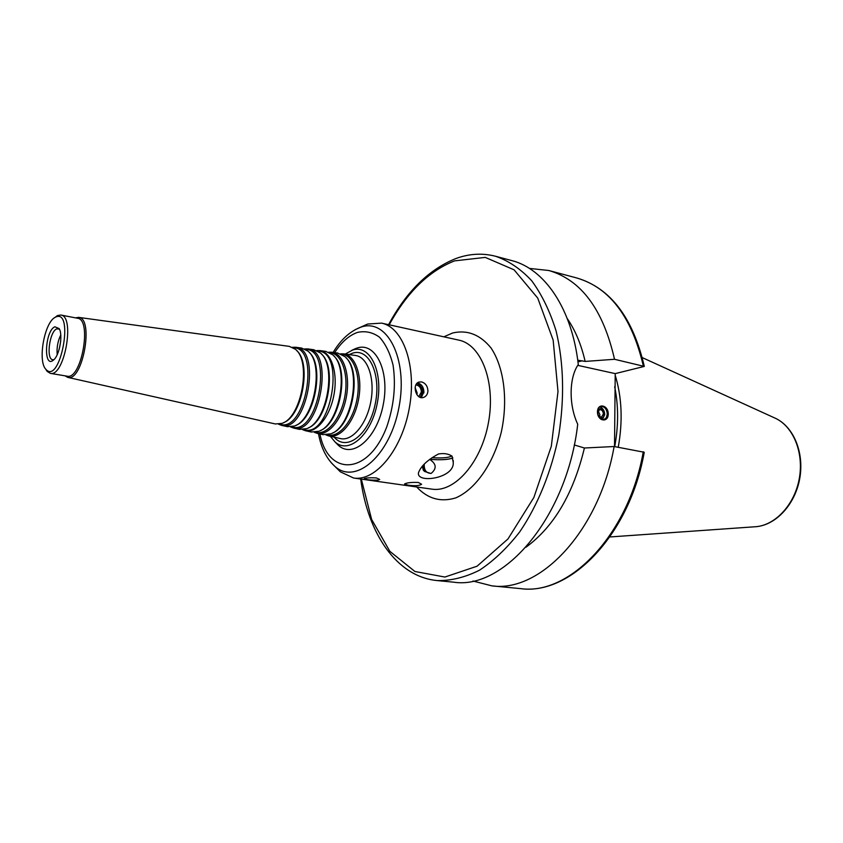 <?xml version="1.0" encoding="UTF-8"?>
<svg xmlns="http://www.w3.org/2000/svg" width="843" height="843" viewBox="0 0 843 843"><rect width="100%" height="100%" fill="white"/><g stroke="black" fill="none" stroke-linecap="round" stroke-linejoin="round"><path stroke-width="1.26" d="M330.372 436.316L335.082 441.995C348.854 454.714 371.447 434.83 377.274 403.207C383.491 371.658 369.94 343.997 352.574 350.077L345.23 354.071M352.954 349.782L356.958 348.064C375.42 341.573 389.909 370.867 383.302 404.345C377.127 437.907 353.059 458.908 338.433 445.378L336.104 443.028M325.946 434.935L328.886 435.979C340.467 438.739 354.661 421.468 358.633 398.96C362.785 376.484 355.535 355.335 343.723 353.86L340.604 353.818M327.695 434.999L327.885 435.041C339.255 437.749 353.185 420.783 357.095 398.676C361.162 376.61 354.06 355.83 342.458 354.397L342.269 354.366M332.553 433.028C352.437 425.452 362.1 371.963 346.125 357.917M322.89 434.63L330.856 433.829C351.773 427.159 362.079 370.14 344.819 356.568L337.632 353.027M314.291 432.301L317.253 433.365C328.559 436.063 342.458 418.971 346.389 396.747C350.488 374.545 343.449 353.67 331.91 352.237L328.759 352.205M316.062 432.385L316.251 432.427C327.347 435.072 340.972 418.286 344.829 396.463C348.854 374.671 341.963 354.176 330.646 352.774L330.456 352.743M320.488 430.478C340.087 423.186 349.74 369.771 333.933 356.083M311.204 432.006L318.823 431.268C339.402 424.84 349.687 367.98 332.648 354.755L325.767 351.394M302.5 429.624L305.493 430.731C316.536 433.355 330.119 416.453 334.007 394.503C338.054 372.585 331.236 351.995 319.971 350.593L316.789 350.583M304.291 429.74L304.481 429.782C330.614 437.728 345.957 352.827 318.696 351.131L318.506 351.109M308.306 427.896C327.6 420.889 337.232 367.559 321.615 354.229M299.381 429.361L306.662 428.666C326.905 422.501 337.147 365.799 320.351 352.932L313.765 349.74M290.582 426.927L293.606 428.065C319.592 435.989 335.019 350.604 307.906 348.939L304.671 348.939M292.395 427.064L292.574 427.106C318.043 434.872 333.185 351.109 306.599 349.466L306.42 349.445M295.998 425.293C314.976 418.549 324.597 365.325 309.17 352.363M287.421 426.674L294.376 426.042C314.27 420.12 324.481 363.607 307.916 351.099L301.625 348.075M278.527 424.187L281.573 425.367C306.894 433.102 322.121 348.865 295.693 347.253L292.426 347.284M280.361 424.356L280.54 424.398C305.345 431.985 320.266 349.371 294.376 347.79L294.196 347.769M283.554 422.649C302.216 416.179 311.815 363.08 296.588 350.488M275.334 423.966L281.952 423.376C301.499 417.706 311.668 361.394 295.356 349.244L289.349 346.378M65.016 375.83L67.756 377.379C82.667 382.258 94.279 318.022 78.599 317.368L75.491 317.864M45.691 369.118L47.103 371.341L50.317 373.354L67.103 376.178C81.35 380.225 92.33 319.455 77.567 318.264L60.854 315.029L57.661 315.524L55.037 317.389M50.317 373.354C64.331 377.379 75.385 316.167 60.854 315.029M55.638 317.063L55.153 317.326C44.5 322.321 37.545 360.804 45.775 369.213C60.022 386.126 74.785 308.169 55.638 317.063M54.858 326.789C44.879 330.741 43.193 369.171 53.467 360.056C59.463 355.641 63.225 334.829 59.147 328.591L54.858 326.789M59.41 329.086L56.766 328.886C49.505 331.457 45.891 359.329 52.782 359.75L53.878 359.687M60.77 334.956C57.767 341.194 56.586 347.769 57.208 354.661M60.685 341.278L59.337 348.707M422.796 465.652L424.619 471.479L430.794 473.45M424.356 471.132L423.334 470.236L422.259 466.263M424.229 464.166C423.966 470.215 426.284 473.281 431.184 473.376C436.874 468.55 436.442 463.945 429.898 459.561L429.53 459.519M429.74 459.351C440.857 460.173 448.55 459.709 452.839 457.96M452.038 456.095L453.228 462.407C454.693 478.329 416.621 483.861 418.444 472.87C420.857 466.137 427.622 459.793 438.729 453.861L438.666 453.892M407.959 485.125L404.524 484.019C406.695 482.733 411.289 482.207 418.307 482.438L421.595 484.251C419.445 485.8 414.904 486.095 407.959 485.125M431.974 457.717C442.617 458.286 449.171 457.686 451.648 455.915M429.782 459.319C441.079 460.152 448.75 459.656 452.807 457.854M439.024 453.913C444.092 453.123 448.307 453.797 451.69 455.947M423.913 392.88L422.501 386.558M420.246 397.327L422.512 392.143C422.29 387.643 420.362 384.808 416.727 383.628M421.279 397.59L423.903 391.932C423.629 386.99 421.489 383.976 417.475 382.891M411.51 387L411.289 391.89M421.532 381.921C425.483 383.122 427.612 386.115 427.938 390.889C427.675 394.218 426.231 396.389 423.597 397.401C415.926 400.256 411.669 384.134 418.95 382.069L421.532 381.921M416.906 394.693L417.169 393.017L415.146 387.654M418.823 396.61L421.374 391.932C421.089 387.801 419.256 385.472 415.894 384.924M376.421 477.949L379.708 479.425L378.317 480.099C371.141 480.299 366.442 479.846 364.187 478.74C366.031 477.844 370.109 477.581 376.421 477.949M599.436 416.727L599.921 414.724L598.203 410.889M603.377 414.008C603.051 411.047 601.818 409.614 599.658 409.677C596.802 413.081 597.392 415.588 601.428 417.222L603.377 414.008M599.626 417.991C602.26 418.876 603.778 417.601 604.168 414.155C603.188 409.087 601.091 407.591 597.877 409.666M602.429 419.656L604.747 414.556C604.463 410.446 602.798 407.928 599.773 407.011M607.287 414.029C606.728 408.897 604.579 406.4 600.838 406.537C594.821 407.77 598.024 421.426 603.904 419.603L606.349 417.685L607.287 414.029M608.246 414.029C608.267 423.197 597.36 421.11 597.466 411.9C597.487 402.68 608.361 404.893 608.246 414.029M360.688 479.024C367.854 533.324 396.473 576.623 437.022 580.564L453.566 582.165C504.399 590.195 567.223 516.485 577.718 424.219C568.677 405.135 569.014 377.569 578.287 364.566C572.049 308.612 544.504 268.759 511.68 260.561L495.621 256.272C482.438 252.9 469.193 253.659 455.894 258.538C429.034 269.317 406.6 291.362 388.581 324.671M577.74 360.182L585.147 361.426L614.515 359.287L644.294 366.42L615.221 373.618L577.75 365.356M643.262 451.774C628.804 534.588 569.552 595.695 520.711 588.635C571.006 595.527 629.742 534.314 644.242 452.259L614.115 446.527L584.41 448.002L574.262 444.946M615.221 373.618L614.515 446.6M585.147 361.426C581.27 344.566 575.316 330.298 567.286 318.622M423.291 388.507L420.92 397.527M614.515 359.287C603.188 309.592 581.301 280.002 548.846 270.508L529.425 268.411M614.716 446.632C618.562 425.694 618.551 405.736 614.684 386.768M618.235 447.275C622.914 421.279 621.902 397.274 615.211 375.272M472.934 581.017L491.859 585.853C540.258 592.924 599.405 530.721 614.115 446.527M525.969 547.233C553.914 526.749 573.398 493.682 584.41 448.002M336.831 468.318L340.382 471.838L353.586 478.013C375.514 481.669 401.921 449.814 409.308 408.117C416.979 366.463 403.397 327.379 381.573 323.132L367.833 324.018L362.479 326.346M334.218 437.18C346.42 451.816 368.633 435.136 375.009 404.998C381.784 374.977 369.15 347.39 352.448 353.217L349.139 354.608M340.33 438.55L340.53 438.592C352.385 441.416 366.884 423.966 370.909 401.173C375.114 378.423 367.643 357 355.546 355.493L343.723 353.86M577.961 361.889L582.323 360.793M437.022 580.564C450.889 580.869 465.02 577.434 479.414 570.247C493.682 560.89 507.149 548.066 519.804 531.775C537.823 505.168 551.491 471.5 558.783 435.125C564.62 397.696 563.725 362.975 556.095 330.951C549.942 311.257 541.817 294.523 531.722 280.772C520.753 269.001 508.719 260.835 495.621 256.272M643.314 365.862C631.744 316.852 609.584 287.568 576.844 278L548.846 270.508M361.32 479.109L371.615 519.393L389.845 551.322L414.904 571.491L444.893 577.044L477.064 566.211L507.971 538.962L533.872 497.475L551.322 446.253L558.003 391.521L553.156 340.108L537.729 298.095L514.061 269.813L485.252 257.389L454.567 260.877C428.792 271.067 407 292.373 389.203 324.808M416.705 486.98C427.717 498.814 440.731 502.46 455.736 497.897C475.231 489.53 493.166 464.208 501.206 432.501C508.266 400.457 504.093 367.422 491.016 347.948C480.11 334.597 467.328 329.602 452.649 332.985L443.839 336.831M353.586 478.013L431.89 489.14C454.598 492.87 481.395 462.47 488.487 422.417C495.863 382.416 481.395 344.566 458.824 340.119L381.573 323.132M331.078 462.565L334.808 466.327C355.641 485.42 390.298 455.431 399.034 406.958C408.318 358.591 386.853 317.432 360.625 327.253L355.082 329.729M319.918 433.966C328.212 476.843 368.423 475.505 386.8 426.727C393.955 405.746 396.041 385.198 393.059 365.103C390.088 353.206 385.567 343.902 379.476 337.179C372.732 332.311 365.44 330.719 357.58 332.374C349.15 335.314 341.499 342.058 334.618 352.616M609.868 536.959L754.833 526.78C774.822 525.895 794.591 504.957 799.28 478.582C804.127 452.238 792.926 425.704 774.517 417.875L642.271 357.611M335.082 441.995L338.433 445.378M351.636 350.393L355.957 348.401M328.886 435.979L340.319 438.539M327.052 434.851L327.885 435.041M341.605 354.281L342.458 354.397M317.253 433.365L323.08 434.672M331.91 352.237L337.832 353.059M315.303 432.217L316.251 432.427M329.676 352.637L330.646 352.774M305.493 430.731L311.394 432.048M319.971 350.593L325.956 351.415M303.417 429.54L304.481 429.782M317.611 350.983L318.696 351.131M293.606 428.065L299.571 429.403M307.906 348.939L313.954 349.771M291.393 426.843L292.574 427.106M305.408 349.308L306.599 349.466M281.573 425.367L287.611 426.716M295.693 347.253L301.815 348.096M279.244 424.103L280.54 424.398M293.069 347.611L294.376 347.79M67.756 377.379L275.513 423.997M78.599 317.368L289.528 346.41M45.775 369.213L47.103 371.341M55.153 317.326L57.134 315.798M423.334 470.236L424.619 471.479M453.281 460.647L453.239 462.375M423.017 397.548L423.597 397.401M644.284 366.347C632.819 317.453 610.332 288 576.844 278M520.711 588.635L491.859 585.853M318.464 433.639C321.035 447.759 326.483 458.655 334.808 466.327L340.382 471.838M333.143 352.406C340.498 340.087 349.413 331.784 359.887 327.516L367.042 324.302M756.045 526.696C776.266 524.978 795.149 504.23 799.722 478.645C804.38 453.07 793.927 427.032 775.581 418.36"/></g></svg>
